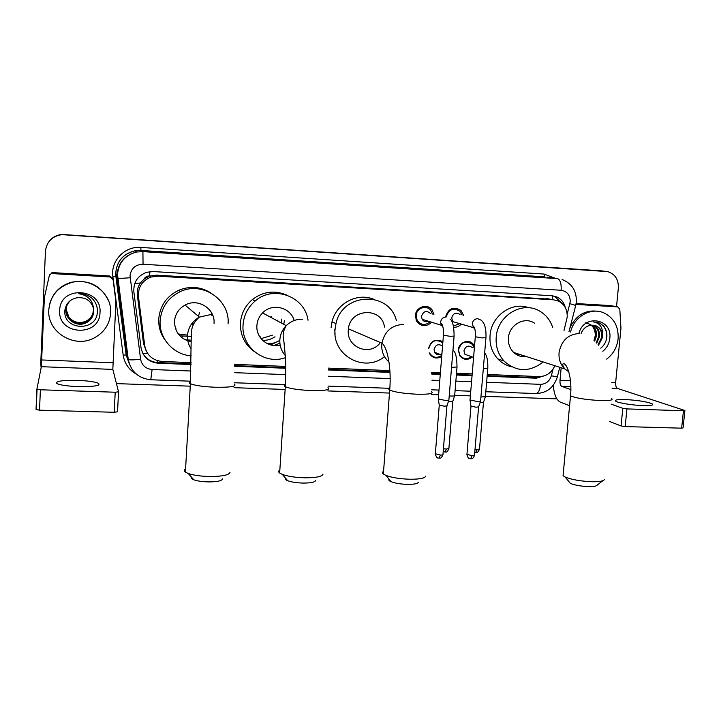 <?xml version="1.0" encoding="UTF-8"?>
<svg xmlns="http://www.w3.org/2000/svg" width="721" height="721" viewBox="0 0 721 721"><rect width="100%" height="100%" fill="white"/><g stroke="black" fill="none" stroke-linecap="round" stroke-linejoin="round"><path stroke-width="1.08" d="M441.712 356.525C436.593 359.247 432.492 358.202 429.392 353.389M472.336 356.994C467.713 360.437 463.549 360.067 459.845 355.868L458.322 350.009C458.619 342.358 468.839 338.455 473.309 344.241L474.526 346.143M417.594 321.034L416.774 321.44M431.654 322.251C425.976 327.262 420.902 326.802 416.441 320.854L415.395 315.555C415.675 306.921 427.535 303.018 432.131 309.994L433.907 314.491M461.269 324.099C459.187 326.343 456.681 327.406 453.761 327.289M564.029 330.434L567.184 317.249C567.508 309.697 564.57 304.289 558.369 301.017L553.395 299.792L157.971 276.179L151.149 277.026C142.172 280.586 137.936 287.129 138.459 296.664L144.732 345.774C146.678 355.156 152.492 360.392 162.171 361.473L191.101 362.636M143.821 279.297L149.662 275.945C147.03 275.909 145.074 277.026 143.821 279.297L140.406 282.983C137.864 286.67 136.837 290.752 137.341 295.213L143.524 343.502L146.066 350.595M335.076 334.247L334.733 329.209M549.979 299.152L156.637 275.152L149.986 275.972M487.279 374.496L539.182 376.578C546.41 376.425 551.628 372.802 554.819 365.709M234.64 364.375L285.768 366.43M328.226 368.125L389.872 370.594M431.618 372.27L440.414 372.622M456.51 373.271L472.21 373.893M428.508 348.64C430.969 340.483 435.763 338.275 442.874 342.015M445.533 316.952C448.426 308.237 453.59 306.083 461.043 310.508L463.657 315.465M428.265 308.309L428.851 307.227L428.265 308.309M439.648 340.853L439.837 340.33L440.91 340.736M49.01 241.517C52.236 237.353 56.553 235.001 61.943 234.442L61.898 234.541C56.49 235.1 52.155 237.461 48.911 241.643C52.155 237.461 56.49 235.1 61.898 234.541L604.946 271.24M61.943 234.442L603.053 271.024M565.282 307.57C564.002 302.505 561.118 298.936 556.648 296.872L551.989 295.763L153.176 271.556L146.796 272.268C137.666 275.683 133.358 282.199 133.854 291.825L141.028 347.702C142.956 356.976 148.715 362.158 158.296 363.222L191.065 364.52M552.674 295.826L554.828 296.547L562.083 303.46M41.133 367.791L40.755 363.474L45.432 251.296C46.613 241.751 52.083 236.2 61.853 234.64L607.713 271.619C615.031 274.007 618.582 279.415 618.348 287.85L616.527 306.668M556.846 398.848L485.413 396.379M470.371 395.856L454.699 395.315M438.629 394.757L431.293 394.504M389.484 393.062L327.767 390.926M285.128 389.448L234.037 387.682M190.254 386.168L116.451 383.617M61.853 234.64L601.882 270.889M487.126 376.254L536.289 378.201L545.536 375.416M234.695 366.25L285.795 368.269M328.316 369.954L389.971 372.397M431.726 374.055L440.27 374.397M456.366 375.028L472.066 375.65M191.074 363.907L157.944 362.591C151.031 362.086 145.903 358.86 142.551 352.911M540.435 376.578L534.549 377.57L487.18 375.686M472.111 375.091L456.411 374.46M440.315 373.82L431.699 373.478M389.944 371.82L328.289 369.368M285.786 367.674L234.676 365.646M570.572 332.03C573.952 316.807 590.67 307.101 603.54 312.725C613.832 317.673 618.69 326.352 618.122 338.762C617.104 347.279 613.283 354.056 606.676 359.103M569.969 327.794C576.196 314.915 585.731 309.444 598.556 311.382M578.936 333.472C583.586 313.689 612.616 318.484 609.813 338.347C609.182 343.683 606.848 347.991 602.792 351.28M600.764 348.153C604.018 345.548 606.01 342.16 606.721 337.996C607.361 333.264 606.271 329.2 603.468 325.802L599.439 322.972L593.311 321.872C599.728 323.026 602.81 327.235 602.54 334.508C601.873 330.542 599.863 327.713 596.519 326.027L594.392 325.324M598.115 344.701L601.729 337.311C602.152 331.993 600.323 328.217 596.231 325.964M598.538 345.215L602.486 337.491L602.54 334.508M596.249 342.619L598.718 336.59C599.133 331.3 597.303 327.541 593.23 325.306L592.824 325.126M596.736 343.142L599.466 336.77C599.881 331.48 598.06 327.713 593.978 325.468L593.221 325.153M594.131 340.582L595.735 335.878C596.159 331.155 594.663 327.586 591.22 325.18M594.681 341.078L596.474 336.058C596.898 331.128 595.285 327.496 591.626 325.144M585.407 322.891C591.941 323.963 595.24 328.172 595.285 335.508L594.023 340.483M581.189 333.345C582.974 328.875 586.011 326.207 590.292 325.324L596.519 326.027M606.676 338.275C607.334 331.074 604.847 325.955 599.214 322.927L596.808 322.125M642.988 405.59C650.486 405.77 653.659 405.238 652.496 404.012C647.683 401.804 638.626 400.317 625.305 399.542C617.717 399.353 614.508 399.885 615.68 401.137C617.555 402.85 632.371 405.292 642.988 405.59M575.962 304.415L617.654 306.876L610.849 305.668M576.124 303.559L610.363 305.578M553.313 385.194C554.016 394.369 556.342 400.002 560.298 402.093L569.59 405.743M684.878 410.655L683.075 427.877L681.633 428.175L683.454 410.754L684.896 410.501L617.6 388.475C616.14 387.682 615.5 385.699 615.653 382.527L620.952 328.307L619.79 309.174L617.654 306.876M625.179 426.589L621.06 425.967L622.8 408.311L626.928 408.906L625.179 426.589L681.633 428.175M609.461 421.406L621.06 425.967M626.928 408.906L683.454 410.754M622.8 408.311L611.147 404.12M570.861 389.637L561.749 386.366C560.433 385.564 559.847 383.554 560.01 380.337L561.172 367.755M48.785 309.931C50.209 296.007 57.788 286.868 71.514 282.524C91.035 276.909 112.251 293.726 110.646 313.058C109.709 324.243 104.175 332.561 94.054 338.014C74.389 348.784 47 332.12 48.785 309.931M49.623 304.163C52.732 292.933 60.032 285.624 71.523 282.226C88.701 279.351 101.03 285.498 108.501 300.657M100.003 312.526C99.895 337.374 57.725 335.535 59.672 310.481C59.879 285.255 102.265 287.697 100.003 312.526M64.881 310.309C62.772 330.75 96.848 331.885 97.326 312.166C97.696 306.804 95.911 302.171 91.973 298.287C88.16 295.087 83.744 293.573 78.724 293.744C87.611 295.141 92.522 299.981 93.46 308.273C90.945 300.576 85.529 297.07 77.192 297.755C70.108 299.179 66.008 303.37 64.881 310.309M65.981 309.588L65.972 309.769C65.214 319.376 76.579 327.028 85.529 322.927C90.476 320.629 93.198 316.816 93.712 311.499M71.298 299.9C67.981 302.55 66.206 305.893 65.962 309.931C65.205 319.556 76.588 327.217 85.547 323.107C90.504 320.809 93.234 316.997 93.748 311.661L93.46 308.273M66.008 309.264C65.368 318.781 76.606 326.243 85.448 322.206C90.359 319.926 93.072 316.14 93.577 310.85L93.388 307.948M65.999 309.345C65.296 318.889 76.588 326.451 85.466 322.386C90.386 320.097 93.099 316.303 93.613 311.012L93.406 308.02M66.035 309.03C65.593 318.43 76.678 325.631 85.384 321.665L85.357 321.494C78.859 323.675 73.362 322.251 68.883 317.222L66.035 308.985M85.357 321.494C90.242 319.223 92.937 315.465 93.442 310.21L93.306 307.633M85.384 321.665C90.269 319.394 92.973 315.627 93.478 310.372L93.324 307.714M602.873 480.709L597.213 485.053C596.7 486.107 593.996 486.63 589.102 486.621C581.27 486.351 574.997 485.251 570.284 483.34L568.59 481.258M563.245 473.679L563.056 475.716L565.156 477.014C571.996 479.753 581.162 481.331 592.644 481.736C599.791 481.763 603.72 481.024 604.414 479.519M534.649 323.269C524.726 316.104 509.116 324.774 508.44 337.933C508.071 343.764 509.828 348.613 513.722 352.479C517.39 355.814 521.689 357.201 526.6 356.625M543.219 361.978C529.529 372.415 516.47 372.108 504.051 361.05C498.202 354.525 495.588 346.621 496.201 337.329C497.337 315.428 522.644 300.423 539.786 311.175C546.103 314.906 550.429 320.412 552.782 327.695M511.631 366.782C506.277 365.574 501.672 362.942 497.814 358.878C492.037 352.443 489.451 344.647 490.055 335.49C491.154 315.969 511.964 301.18 528.754 307.759M522.581 355.336L521.022 356.39M515.885 353.182L514.965 353.542M518.886 354.146L517.245 355.002M418.396 482.142C417.901 483.62 414.386 484.359 407.852 484.377C400.885 484.188 395.297 483.295 391.097 481.7C389.034 480.799 388.331 479.961 389.007 479.168M383.554 471.318C382.238 472.102 382.175 472.994 383.356 473.994L385.879 475.391C391.981 477.672 400.146 478.96 410.366 479.249C419.919 479.24 425.03 478.194 425.678 476.094M384.482 327.073C381.977 306.822 350.271 308.164 348.423 328.83L348.306 330.02C346.359 346.909 368.855 356.471 379.616 343.584M335.959 323.639L335.977 323.576C342.34 292.393 389.313 290.671 396.424 320.71M384.482 356.634C364.61 373.136 332.183 355.705 335.058 329.362L335.977 323.576L332.002 321.863C336.076 303.676 356.994 292.347 373.442 299.188M331.101 327.568L332.002 321.863M315.618 480.429C315.122 482.16 311.057 483.043 303.424 483.079C296.881 482.926 291.644 482.142 287.724 480.727C285.462 479.807 284.696 478.906 285.435 478.032M279.838 470.029C278.333 470.93 278.27 471.922 279.649 473.012L282.344 474.409C288.049 476.446 295.7 477.581 305.298 477.816C316.456 477.771 322.359 476.518 322.999 474.067M294.15 320.539C290.689 307.254 272.087 302.649 262.579 312.914C259.163 316.429 257.271 320.62 256.901 325.495C255.757 337.861 268.347 348.342 280.136 345.053M281.704 319.124L281.109 322.891M272.421 335.175L261.056 338.645M259.443 336.301L260.822 337.23L260.056 337.284M285.435 357.679C264.814 365.268 240.994 347.134 243.067 324.81C243.833 315.194 247.889 307.236 255.225 300.945C273.547 284.687 304.983 296.52 308.038 320.232M254.134 351.442C244.68 344.467 240.111 335.004 240.435 323.044C241.193 313.581 245.185 305.749 252.404 299.548C263.03 291.518 274.377 289.995 286.444 294.97M277.891 320.043L277.612 321.007M279.811 340.321C276.062 342.7 271.97 343.845 267.554 343.773M284.407 320.403L283.777 324.333M275.007 336.779C271.258 339.267 267.149 340.474 262.678 340.411M278.441 341.132L270.627 344.917M279.883 343.133L273.998 345.521M222.51 478.861C221.987 480.826 217.372 481.835 208.657 481.907C202.457 481.772 197.509 481.078 193.823 479.807C191.425 478.897 190.614 477.969 191.371 477.041M185.585 468.902C183.936 469.894 183.873 470.957 185.405 472.102L188.217 473.481C193.589 475.301 200.826 476.311 209.919 476.518C222.672 476.428 229.377 474.995 230.035 472.21M214.02 323.378C215.471 308.885 197.96 297.683 185.054 305.082C178.664 308.723 175.149 314.167 174.5 321.422C174.852 332.426 180.421 339.185 191.191 341.718M187.054 335.058L178.258 333.967M211.163 312.085L211.848 315.501M191.182 355.814C173.572 354.795 158.836 338.356 160.125 320.71C161.396 307.236 168.173 297.512 180.448 291.536C202.646 280.884 230.35 300.161 228.052 323.963M165.56 340.763C160.693 334.328 158.422 327.064 158.746 318.979C159.99 305.713 166.659 296.142 178.754 290.266C189.893 285.804 200.519 286.643 210.649 292.798M182.774 336.437L182.296 336.482M191.2 340.168L185.171 339.798M191.263 336.392L179.835 335.842M462.08 315.041L459.953 311.301C453.383 307.353 448.813 309.228 446.254 316.943M460.043 314.5C456.014 312.004 453.23 313.148 451.688 317.934L452.824 321.638L457.808 323.089M480.646 400.93C480.97 401.372 479.816 401.561 477.185 401.507L470.029 399.966M480.528 401.282L478.654 406.806L476.157 407.239L470.966 406.112M453.491 326.036L459.71 323.648M432.375 314.05L430.942 310.679C426.931 304.469 416.414 307.876 416.161 315.51L417.126 320.25C420.857 325.27 425.201 325.784 430.149 321.782M430.5 313.509C426.399 310.165 423.398 311.102 421.497 316.312L422.145 319.295C423.714 321.602 425.805 322.251 428.409 321.242M448.958 399.849C449.3 400.299 448.092 400.497 445.335 400.443L438.296 398.911M448.841 400.209L446.975 405.77L444.361 406.229L439.251 405.103M416.251 320.466L417.044 320.097M474.31 348.306L472.534 344.521C465.901 339.997 461.215 341.79 458.475 349.892L459.917 355.408C463.27 359.238 467.091 359.644 471.381 356.643M472.489 347.684C468.488 344.872 465.649 345.927 463.963 350.857L464.883 354.263L469.668 356.012M485.449 396.577L480.925 397.037M485.341 396.892L483.512 402.273L480.078 402.615M442.802 342.953C436.061 338.609 431.356 340.465 428.698 348.531M442.55 346.098C438.485 343.52 435.655 344.647 434.069 349.496L434.619 352.29C436.584 355.092 439.017 355.543 441.937 353.632M454.735 395.487C455.05 395.91 453.879 396.099 451.238 396.036L449.219 395.91M454.627 395.82L452.806 401.236L448.399 401.525M429.148 352.848L429.545 353.002C432.789 357.796 436.872 358.58 441.802 355.345M77.967 386.6C93.937 386.78 100.805 385.699 98.57 383.356C95.064 381.815 88.133 380.823 77.769 380.373C61.826 380.138 54.904 381.229 57.004 383.635C60.528 385.167 67.522 386.159 77.967 386.6M49.605 274.899L52.75 272.628L52.444 273.592L110.223 276.999L109.646 275.99L112.359 278.018M52.75 272.628L109.646 275.99M118.532 391.854L117.55 411.79L114.224 412.277L115.207 392.224L118.541 391.809L112.827 369.395L115.901 301.342L113.107 279.631L110.223 276.999M39.529 410.177L36.05 409.492L36.897 389.133L40.385 389.782L39.529 410.177L114.224 412.277M40.385 389.782L115.207 392.224M36.897 389.133L41.349 366.692L44.369 297.53L49.253 275.9L51.903 272.691M52.444 273.592L51.588 273.656M134.764 283.497L140.406 282.983M552.232 299.575L552.358 295.79M534.576 377.57L534.802 376.407M157.557 362.573L157.683 360.743M142.911 353.578L147.481 353.227M149.662 275.945L149.851 271.646M546.572 298.521L553.395 299.792M143.524 343.502L144.732 345.774M137.341 295.213L138.459 296.664M156.637 275.152L157.971 276.179M567.202 314.14L570.212 301.811C570.221 295.159 567.202 291.311 561.145 290.266L143.037 264.228C135.494 264.499 131.15 268.302 130.023 275.638L140.595 359.211C141.875 365.385 145.714 368.819 152.113 369.522L190.903 371.009M143.037 264.228L142.92 251.62L140.901 250.448L134.836 250.809C123.471 253.711 117.126 260.903 115.811 272.394L126.229 355.029L127.806 359.256L117.09 274.232C118.46 262.399 124.985 254.991 136.684 252.008L142.92 251.62L557.567 278.639C560.271 279.685 561.47 283.56 561.145 290.266M136.224 374.028C128.834 369.72 124.481 363.402 123.165 355.047L112.891 276.657L115.973 276.494L117.712 278.576L130.104 277.765M544.112 274.07L544.95 276.864L140.901 250.448L140.874 247.42L544.112 274.07L555.251 278.315M547.609 277.243L557.567 278.639M112.891 276.657C110.376 260.975 124.859 245.906 140.874 247.42M605.676 271.321L603.774 271.105M123.165 355.047L126.229 355.029L129.257 363.69M486.621 382.274L540.606 384.338C545.95 384.113 549.528 381.274 551.331 375.803L553.061 369.107M234.713 372.676L285.777 374.623M328.425 376.245L390.124 378.597M431.924 380.192L439.774 380.49M455.861 381.103L471.552 381.706M127.806 359.256L128.275 359.572C130.357 360.076 134.466 359.959 140.595 359.211M152.113 369.522L150.77 379.769M540.606 384.338C539.912 389.953 538.398 393.017 536.063 393.54L535.766 393.531M551.331 375.803L557.333 376.84L559.793 367.313M569.887 303.703L575.737 305.425L568.977 331.642M534.549 377.57L536.289 378.201M157.944 362.591L158.296 363.222M561.749 386.366L570.852 386.708M612.093 388.268L617.6 388.475M560.01 380.337L570.455 380.751M611.841 382.373L615.653 382.527M611.687 398.605C613.463 400.119 609.714 400.768 600.458 400.561C585.975 399.749 575.989 398.172 570.509 395.838L570.626 394.513M579.549 333.49C568.157 334.129 561.326 340.546 559.054 352.731C558.604 359.229 560.514 364.628 564.777 368.918L568.716 371.748M431.519 391.638C433.934 393.585 429.103 394.45 417.035 394.225C403.823 393.558 394.711 392.179 389.71 390.07C388.502 389.385 388.538 388.808 389.836 388.322L328.1 386.105M403.715 324.432C391.909 324.928 384.644 331.182 381.914 343.196L381.779 344.521C381.436 351.659 383.842 357.49 389.007 361.996M328.001 387.619C330.723 389.809 325.135 390.791 311.238 390.566C298.683 389.971 290.04 388.7 285.309 386.753C283.894 385.996 283.93 385.347 285.417 384.798M302.631 319.232C296.322 319.024 290.851 321.169 286.228 325.649C282.398 329.614 280.271 334.328 279.838 339.798C279.559 345.837 281.379 351.082 285.3 355.534M271.087 316.42L270.871 317.375M271.466 316.618L271.24 317.573M234.262 383.996C237.209 386.384 230.846 387.474 215.164 387.249C203.151 386.708 194.895 385.528 190.389 383.716C188.83 382.932 188.866 382.238 190.488 381.625M211.046 314.509L199.366 317.105C192.174 321.215 188.217 327.352 187.478 335.517C187.253 340.411 188.496 344.881 191.2 348.946M175.933 328.56L175.419 328.461M199.483 312.707L198.419 316.303M197.545 318.168L197.184 318.835M193.985 322.981L192.588 324.252L193.138 324.774M478.591 407.05L474.535 455.041L472.066 455.69L466.947 454.338M470.615 458.79L472.066 455.69M475.31 336.779L482.223 337.906L485.954 337.653C486.305 328.758 484.674 322.927 481.069 320.142L477.527 318.637C474.571 318.961 472.823 320.665 472.3 323.774L473.481 327.667L474.815 328.803M446.912 406.031L442.973 454.383C443.307 454.843 442.451 455.068 440.396 455.068L435.358 453.716M439.035 458.186L440.396 455.068M445.911 316.934C442.91 317.258 441.144 318.979 440.621 322.107L441.288 325.252L442.991 327.064M450.075 319.142C452.68 320.8 454.023 326.442 454.104 336.067L450.21 336.337L443.424 335.211M483.458 402.498L479.492 449.12L475.004 449.562M475.671 452.743L477.104 449.724M484.656 352.975C486.954 355.57 488.009 360.689 487.802 368.314L483.322 368.665M452.752 401.471L448.895 448.444L446.407 449.066L443.433 448.777M445.055 452.121L446.407 449.066M451.553 367.322L457.024 367.016C456.862 357.373 455.591 351.893 453.221 350.586L452.95 350.181M41.349 366.692L112.827 369.395M41.755 359.959L112.909 362.753M149.923 275.99L151.149 277.026M554.828 296.547L556.648 296.872M576.349 301.738C576.62 290.833 571.87 283.434 562.11 279.523M129.374 364.015L126.13 354.957L115.874 276.467C115.387 262.994 121.705 254.441 134.836 250.809L136.684 252.008C125.139 255.045 118.749 262.507 117.505 274.395L128.275 359.572C130.97 371.685 138.486 378.417 150.833 379.769L190.515 381.184M234.343 382.752L285.426 384.581M431.654 389.809L439.008 390.07M455.077 390.647L470.759 391.206M485.81 391.746L536.063 393.54C546.779 393.089 553.863 387.574 557.297 376.993M576.331 301.946L575.755 305.325M593.978 325.468L593.239 325.306M652.397 404.959L652.496 404.012M570.284 483.34L565.156 477.014M513.722 352.479L564.777 368.918C562.632 365.944 562.209 364.141 563.507 363.483C568.581 364.925 572.095 381.95 570.509 395.838L563.056 475.716M504.051 361.05L497.814 358.878M391.097 481.7L385.879 475.391M348.423 328.83L381.914 343.196C387.159 346.513 391.647 367.539 389.71 390.07L383.356 473.994M287.724 480.727L282.344 474.409M262.579 312.914L286.228 325.649C281.082 334.544 283.876 338.086 284.2 344.485L285.399 357.066C285.904 364.61 285.867 374.496 285.309 386.753L279.649 473.012M255.225 300.945L252.404 299.548M193.823 479.807L188.217 473.481M185.054 305.082L199.366 317.105C190.092 325.171 191.678 332.273 191.209 338.726L190.389 383.716L185.405 472.102M180.448 291.536L178.754 290.266M474.517 455.393C472.156 460.476 471.426 458.069 470.741 458.79C470.083 458.069 468.758 460.395 466.92 454.699L470.966 406.383M469.993 400.344L475.292 337.004C475.599 331.119 474.923 327.442 473.264 326L473.481 327.667L452.824 321.638M471.02 406.419L470.065 400.38M485.927 337.879L480.592 400.894M442.946 454.753C440.621 459.872 439.801 457.475 439.152 458.195C438.53 457.475 437.196 459.827 435.322 454.095L439.251 405.391M438.26 399.308L443.406 335.454C444.145 327.406 441.378 322.377 441.369 323.864L441.288 325.252L422.145 319.295M439.305 405.418L438.332 399.353M417.126 320.25L416.017 319.89M454.086 336.301L448.904 399.804M479.474 449.444C476.374 454.942 476.211 451.887 475.797 452.752L474.742 452.581M459.917 355.408L459.439 355.228M464.883 354.263L473.58 357.454M487.784 368.593L485.404 396.541M448.877 448.777C446.542 453.797 445.848 451.409 445.172 452.121L443.208 451.508M434.619 352.29L441.82 355.111M456.997 367.304L454.69 395.45M98.489 385.113L98.57 383.356M37.05 389.313L36.203 409.681"/></g></svg>
